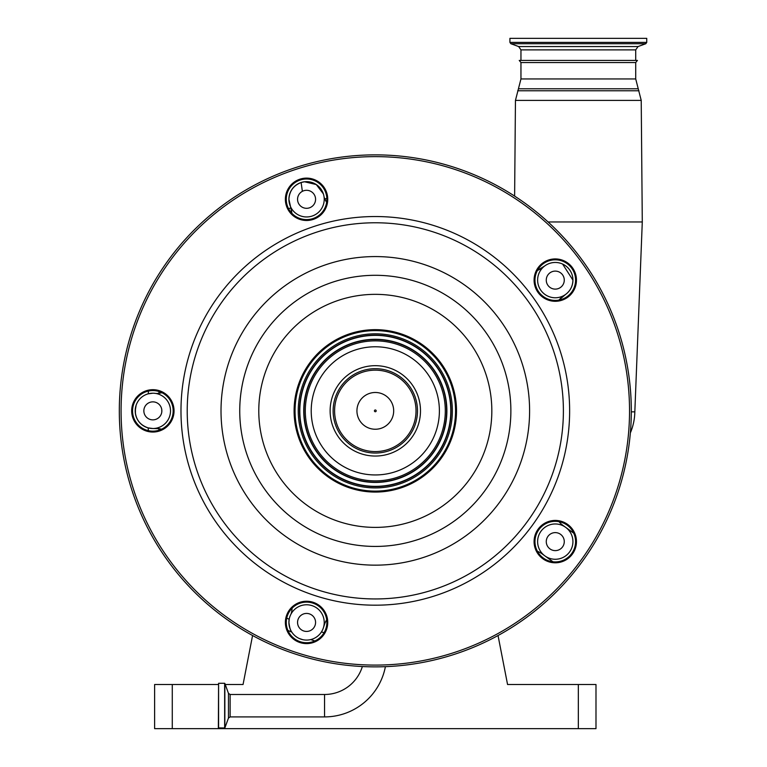 <?xml version="1.0" encoding="UTF-8"?>
<svg xmlns="http://www.w3.org/2000/svg" width="767" height="767" viewBox="0 0 767 767"><rect width="100%" height="100%" fill="white"/><g stroke="black" fill="none" stroke-linecap="round" stroke-linejoin="round"><path stroke-width="1.15" d="M324.546 716.905L324.546 694.49L230.119 694.49L230.119 716.905L324.546 716.905A61.964 61.964 0 0 0 385.398 666.657M324.546 694.49A39.548 39.548 0 0 0 362.36 666.533M218.585 728.123L218.585 683.282L218.355 727.893L224.856 727.969L224.856 683.426L228.461 693.33L228.461 718.075L224.856 727.969M631.299 410.566L631.299 411.064M631.299 411.122L631.299 410.355M630.349 432.924A56.499 56.499 0 0 0 634.827 411.85L642.286 221.96L548.069 221.96M634.827 411.85L631.299 411.85M172.278 684.509L172.278 728.65L154.618 728.65L154.618 684.509L218.355 684.509M225.249 684.509L243.053 684.509L252.573 635.517M172.278 728.65L578.337 728.65L578.337 684.509L595.988 684.509L595.988 728.65L578.337 728.65M498.032 635.517L507.562 684.509L578.337 684.509M376.185 410.863A0.882 0.882 0 0 1 375.303 411.745A0.882 0.882 0 0 1 374.421 410.863A0.882 0.882 0 0 1 375.303 409.981A0.882 0.882 0 0 1 376.185 410.863M520.956 62.539L519.23 60.42L637.444 60.42L635.718 62.539L520.956 62.539L520.956 78.953L515.453 100.41L514.619 196.093M578.337 38.35L646.744 38.35L646.744 42.396L509.921 42.396L509.921 38.35L578.337 38.35M136.143 405.187L135.203 410.863C135.701 419.434 140.025 425.11 148.156 427.881A241.873 241.873 0 0 0 148.376 430.671A241.873 241.873 0 0 1 148.156 427.881L152.93 428.523M553.007 561.789L542.135 553.889A21.188 21.188 0 0 0 537.437 551.32M558.99 521.656A21.188 21.188 0 0 0 562.882 525.328L573.764 533.228M572.93 541.617A17.651 17.651 0 0 0 555.27 523.966A17.651 17.651 0 0 0 537.619 541.617A17.651 17.651 0 0 0 555.27 559.268A17.651 17.651 0 0 0 572.93 541.617M564.272 541.617A9.003 9.003 0 0 0 555.27 532.614A9.003 9.003 0 0 0 546.267 541.617A9.003 9.003 0 0 0 555.27 550.62A9.003 9.003 0 0 0 564.272 541.617M170.514 410.863A17.651 17.651 0 0 0 152.854 393.212A17.651 17.651 0 0 0 135.203 410.863A17.651 17.651 0 0 0 152.854 428.523A17.651 17.651 0 0 0 170.514 410.863M148.232 393.826A215.383 215.383 0 0 1 148.472 391.036L148.232 393.826L152.854 393.212M161.856 410.863A9.003 9.003 0 0 0 152.854 401.86A9.003 9.003 0 0 0 143.851 410.863A9.003 9.003 0 0 0 152.854 419.865A9.003 9.003 0 0 0 161.856 410.863L161.684 410.863M326.857 198.519L324.796 198.883A215.383 215.383 0 0 1 326.857 198.519A215.383 215.383 0 0 0 324.796 198.883L326.646 202.315A21.188 21.188 0 0 1 324.048 196.841M290.798 207.924L288.584 208.72A215.383 215.383 0 0 1 290.798 207.924M311.181 639.467L310.75 639.582A241.873 241.873 0 0 0 314.873 640.953A241.873 241.873 0 0 1 310.75 639.582L310.472 639.64M292.773 633.446L291.843 632.171A241.873 241.873 0 0 1 287.893 630.388A241.873 241.873 0 0 0 291.843 632.171C290.616 631.164 289.638 627.914 288.91 622.43A17.651 17.651 0 0 0 306.57 640.081A17.651 17.651 0 0 0 324.22 622.43A17.651 17.651 0 0 0 306.57 604.77A17.651 17.651 0 0 0 288.91 622.43L289.188 619.295A17.651 17.651 0 0 1 289.773 616.975M326.694 619.794A21.188 21.188 0 0 0 324.412 624.635L323.358 627.885A17.651 17.651 0 0 1 321.45 631.922A231.279 231.279 0 0 0 324.067 632.717M315.573 622.43A9.003 9.003 0 0 0 306.57 613.427A9.003 9.003 0 0 0 297.558 622.43A9.003 9.003 0 0 0 306.57 631.433A9.003 9.003 0 0 0 315.573 622.43M152.854 428.523L158.836 428.676A231.279 231.279 0 0 0 158.961 430.229M290.827 208.01L291.824 213.264A21.188 21.188 0 0 0 290.827 208.01L288.91 199.305A17.651 17.651 0 0 0 306.57 216.956A17.651 17.651 0 0 0 324.22 199.305A17.651 17.651 0 0 0 306.57 181.645A17.651 17.651 0 0 0 288.91 199.305C289.389 191.098 293.464 185.509 301.115 182.508L302.371 191.338M159.066 391.534A204.799 204.799 0 0 0 158.903 393.308L157.302 393.452M323.358 193.85L316.282 184.559L304.509 181.769L301.115 182.508M315.573 199.305A9.003 9.003 0 0 0 306.57 190.302A9.003 9.003 0 0 0 297.558 199.305A9.003 9.003 0 0 0 306.57 208.308A9.003 9.003 0 0 0 315.573 199.305M542.135 267.836A21.188 21.188 0 0 1 537.437 270.415L544.896 265.833M562.585 264.04L572.93 280.108C572.757 286.072 570.332 290.837 565.653 294.394L558.99 300.07A21.188 21.188 0 0 1 562.882 296.407M572.93 280.108A17.651 17.651 0 0 0 555.27 262.458A17.651 17.651 0 0 0 537.619 280.108A17.651 17.651 0 0 0 555.27 297.769A17.651 17.651 0 0 0 572.93 280.108M564.272 280.108A9.003 9.003 0 0 0 555.27 271.106A9.003 9.003 0 0 0 546.267 280.108A9.003 9.003 0 0 0 555.27 289.121A9.003 9.003 0 0 0 564.272 280.108M292.093 608.193A21.188 21.188 0 0 1 290.971 614.146M156.276 428.523A21.188 21.188 0 0 1 161.588 429.194M161.923 392.694A21.188 21.188 0 0 1 155.922 393.481M543.343 525.194A20.306 20.306 0 0 0 538.846 553.553A20.306 20.306 0 0 0 567.206 558.04A20.306 20.306 0 0 0 571.693 529.681A20.306 20.306 0 0 0 543.343 525.194M294.633 605.997A20.306 20.306 0 0 0 290.137 634.357A20.306 20.306 0 0 0 318.497 638.853A20.306 20.306 0 0 0 322.993 610.494A20.306 20.306 0 0 0 294.633 605.997M140.927 394.439A20.306 20.306 0 0 0 136.43 422.799A20.306 20.306 0 0 0 164.79 427.286A20.306 20.306 0 0 0 169.286 398.926A20.306 20.306 0 0 0 140.927 394.439M294.633 182.882A20.306 20.306 0 0 0 290.137 211.232A20.306 20.306 0 0 0 318.497 215.728A20.306 20.306 0 0 0 322.993 187.369A20.306 20.306 0 0 0 294.633 182.882M543.343 263.685A20.306 20.306 0 0 0 538.846 292.045A20.306 20.306 0 0 0 567.206 296.541A20.306 20.306 0 0 0 571.693 268.182A20.306 20.306 0 0 0 543.343 263.685M542.815 524.475A21.188 21.188 0 0 0 538.137 554.071A21.188 21.188 0 0 0 567.724 558.76A21.188 21.188 0 0 0 572.412 529.163A21.188 21.188 0 0 0 542.815 524.475M294.116 605.288A21.188 21.188 0 0 0 289.427 634.884A21.188 21.188 0 0 0 319.014 639.563A21.188 21.188 0 0 0 323.703 609.976A21.188 21.188 0 0 0 294.116 605.288M140.409 393.73A21.188 21.188 0 0 0 135.721 423.317A21.188 21.188 0 0 0 165.308 428.005A21.188 21.188 0 0 0 169.996 398.409A21.188 21.188 0 0 0 140.409 393.73M294.116 182.162A21.188 21.188 0 0 0 289.427 211.759A21.188 21.188 0 0 0 319.014 216.438A21.188 21.188 0 0 0 323.703 186.851A21.188 21.188 0 0 0 294.116 182.162M542.815 262.976A21.188 21.188 0 0 0 538.137 292.563A21.188 21.188 0 0 0 567.724 297.251A21.188 21.188 0 0 0 572.412 267.664A21.188 21.188 0 0 0 542.815 262.976M525.779 617.972A255.996 255.996 0 0 0 582.412 260.397A255.996 255.996 0 0 0 224.836 203.763A255.996 255.996 0 0 0 168.203 561.339A255.996 255.996 0 0 0 525.779 617.972A255.996 255.996 0 0 0 582.412 260.397A255.996 255.996 0 0 0 224.836 203.763M327.576 345.16A81.216 81.216 0 0 0 309.609 458.599A81.216 81.216 0 0 0 423.039 476.566A81.216 81.216 0 0 0 441.006 363.127A81.216 81.216 0 0 0 327.576 345.16M422.473 475.78A80.238 80.238 0 0 0 440.22 363.702A80.238 80.238 0 0 0 328.142 345.946A80.238 80.238 0 0 0 310.386 458.033A80.238 80.238 0 0 0 422.473 475.78M412.972 462.712A64.083 64.083 0 0 0 427.152 373.193A64.083 64.083 0 0 0 337.633 359.014A64.083 64.083 0 0 0 323.463 448.532A64.083 64.083 0 0 0 412.972 462.712M330.126 410.863A45.186 45.186 0 0 1 375.303 365.677A45.186 45.186 0 0 1 420.489 410.863A45.186 45.186 0 0 1 375.303 456.049A45.186 45.186 0 0 1 330.126 410.863M218.585 683.282L224.645 683.282L224.645 728.123M635.718 62.539L635.718 78.953L641.222 100.41L515.453 100.41M638.959 90.774L517.715 90.774M637.981 88.78L518.693 88.78M635.718 78.953L520.956 78.953M520.956 60.42L520.956 49.874L635.718 49.874L638.039 46.557L645.814 43.719L646.744 42.396M520.956 49.874L518.636 46.557L638.039 46.557M518.636 46.557L510.851 43.719L645.814 43.719M286.733 618.087A231.279 231.279 0 0 0 289.188 619.295M524.733 616.543A254.232 254.232 0 0 0 580.983 261.432A254.232 254.232 0 0 0 225.872 205.192A254.232 254.232 0 0 0 169.632 560.293A254.232 254.232 0 0 0 524.733 616.543M489.528 568.079A194.329 194.329 0 0 0 532.519 296.637A194.329 194.329 0 0 0 261.087 253.647A194.329 194.329 0 0 0 218.096 525.088A194.329 194.329 0 0 0 489.528 568.079M485.856 563.026A188.088 188.088 0 0 0 527.475 300.309A188.088 188.088 0 0 0 264.749 258.7A188.088 188.088 0 0 0 223.139 521.416A188.088 188.088 0 0 0 485.856 563.026M466 535.692A154.292 154.292 0 0 0 500.132 320.175A154.292 154.292 0 0 0 284.615 286.043A154.292 154.292 0 0 0 250.483 501.551A154.292 154.292 0 0 0 466 535.692M295.621 301.191A135.567 135.567 0 0 0 265.631 490.544A135.567 135.567 0 0 0 454.994 520.544A135.567 135.567 0 0 0 484.984 331.181A135.567 135.567 0 0 0 295.621 301.191M443.796 505.137A116.517 116.517 0 0 0 469.577 342.379A116.517 116.517 0 0 0 306.819 316.598A116.517 116.517 0 0 0 281.038 479.356A116.517 116.517 0 0 0 443.796 505.137M420.604 473.21A77.064 77.064 0 0 0 437.65 365.571A77.064 77.064 0 0 0 330.011 348.525A77.064 77.064 0 0 0 312.965 456.164A77.064 77.064 0 0 0 420.604 473.21M419.837 472.156A75.76 75.76 0 0 0 436.596 366.338A75.76 75.76 0 0 0 330.778 349.579A75.76 75.76 0 0 0 314.019 455.397A75.76 75.76 0 0 0 419.837 472.156M330.932 349.79A75.492 75.492 0 0 0 314.23 455.234A75.492 75.492 0 0 0 419.674 471.935A75.492 75.492 0 0 0 436.375 366.492A75.492 75.492 0 0 0 330.932 349.79M333.233 352.964A71.571 71.571 0 0 0 317.404 452.933A71.571 71.571 0 0 0 417.373 468.771A71.571 71.571 0 0 0 433.211 368.793A71.571 71.571 0 0 0 333.233 352.964M417.219 468.551A71.312 71.312 0 0 0 433 368.956A71.312 71.312 0 0 0 333.396 353.175A71.312 71.312 0 0 0 317.615 452.779A71.312 71.312 0 0 0 417.219 468.551M416.452 467.496A69.998 69.998 0 0 0 431.936 369.723A69.998 69.998 0 0 0 334.163 354.229A69.998 69.998 0 0 0 318.669 452.012A69.998 69.998 0 0 0 416.452 467.496M356.933 410.863A18.379 18.379 0 0 1 375.303 392.483A18.379 18.379 0 0 1 393.682 410.863A18.379 18.379 0 0 1 375.303 429.242A18.379 18.379 0 0 1 356.933 410.863M416.021 410.863A40.709 40.709 0 0 1 375.303 451.581A40.709 40.709 0 0 1 334.594 410.863A40.709 40.709 0 0 1 375.303 370.154A40.709 40.709 0 0 1 416.021 410.863M333.127 410.863A42.185 42.185 0 0 0 375.303 453.048A42.185 42.185 0 0 0 417.488 410.863A42.185 42.185 0 0 0 375.303 368.687A42.185 42.185 0 0 0 333.127 410.863M230.119 716.905L228.461 718.075M228.461 693.33L230.119 694.49M641.222 100.41L642.286 221.96M635.718 60.42L635.718 49.874M510.851 43.719L509.921 42.396M135.423 408.044L135.423 413.672M299.37 638.547L302.649 639.64"/></g></svg>
